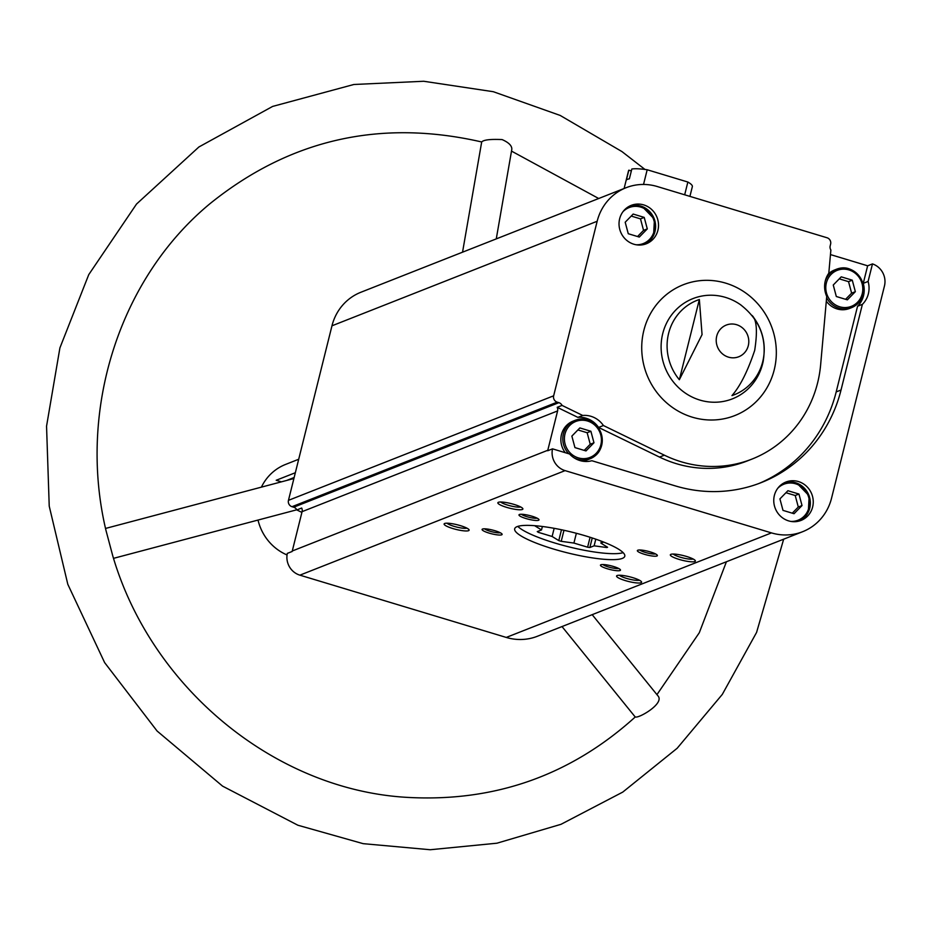 <?xml version="1.0" encoding="UTF-8"?>
<svg xmlns="http://www.w3.org/2000/svg" width="931" height="931" viewBox="0 0 931 931"><rect width="100%" height="100%" fill="white"/><g stroke="black" fill="none" stroke-linecap="round" stroke-linejoin="round"><path stroke-width="1.4" d="M557.204 407.312L562.045 405.404L582.736 415.47L577.895 417.379L557.204 407.312A5.155 4.899 68.5 0 1 557.599 410.932L302.086 511.654L292.276 550.989A18.05 17.154 68.5 0 0 292.159 551.478L287.318 553.386A18.05 17.154 68.5 0 0 299.887 575.16L506.266 637.432A51.577 49.029 68.5 0 0 537.443 636.245L802.638 531.706A51.577 49.029 68.5 0 0 831.558 498.155L884.45 286.003A18.05 17.154 68.5 0 0 872.475 263.904L868.099 281.441L863.258 283.361L867.634 265.812A18.05 17.154 68.5 0 0 867.157 265.661L830.464 254.582M302.086 511.654A5.155 4.899 68.5 0 0 301.691 508.035L296.849 509.944L301.9 512.399M868.099 281.441A23.205 22.065 -111.5 0 1 862.385 304.356L841.03 390.008A142.35 135.309 68.5 0 1 761.232 482.607A142.35 135.309 68.5 0 1 675.196 485.866L591.872 460.729A23.205 22.065 -111.5 0 1 569.586 454.002L552.514 448.847L547.672 450.755A18.05 17.154 68.5 0 1 547.789 450.267L292.276 550.989M582.736 415.47A23.205 22.065 -111.5 0 1 603.416 425.525L664.362 455.178A117.073 111.289 68.5 0 0 751.969 459.088A117.073 111.289 68.5 0 0 820.63 364.847L826.728 296.442A23.205 22.065 -111.5 0 1 828.799 273.225L830.871 250.008A5.155 4.899 68.5 0 1 830.184 245.842L830.603 244.12A5.155 4.899 68.5 0 0 827.054 237.766L657.263 186.526A51.577 49.029 68.5 0 0 626.086 187.713A51.577 49.029 68.5 0 0 597.167 221.264L553.654 395.803A5.155 4.899 68.5 0 0 557.204 402.157L558.879 402.669L293.684 507.209A5.155 4.899 68.5 0 1 296.849 509.944M603.416 425.525L598.575 427.434L659.52 457.086A117.073 111.289 68.5 0 0 747.116 460.996L751.969 459.088M872.475 263.904L867.634 265.812M862.385 304.356L857.544 306.264L836.189 391.916A142.35 135.309 68.5 0 1 758.8 483.538M562.045 405.404A5.155 4.899 68.5 0 0 558.879 402.669M552.514 448.847A18.05 17.154 68.5 0 0 565.082 470.62L771.462 532.893A51.577 49.029 68.5 0 0 802.638 531.706M626.086 187.713L360.891 292.253A51.577 49.029 68.5 0 0 331.971 325.803L288.459 500.343A5.155 4.899 68.5 0 0 292.008 506.697L293.684 507.209M557.599 410.932L547.789 450.267M774.371 495.443A20.633 19.609 -111.5 0 1 785.939 482.025A20.633 19.609 -111.5 0 1 811.751 494.024A20.633 19.609 -111.5 0 1 801.079 520.406A20.633 19.609 -111.5 0 1 780.574 516.228A20.633 19.609 -111.5 0 1 774.371 495.443M619.639 218.785A20.633 19.609 -111.5 0 1 631.206 205.367A20.633 19.609 -111.5 0 1 657.018 217.377A20.633 19.609 -111.5 0 1 646.335 243.759A20.633 19.609 -111.5 0 1 625.841 239.57A20.633 19.609 -111.5 0 1 619.639 218.785M496.27 238.883L511.817 149.297C511.992 145.748 508.757 142.513 502.112 139.58C490.428 139.045 483.62 139.836 481.688 141.966C380.383 118.737 289.809 139.313 209.975 203.691C119.517 278.416 77.354 409.919 105.948 530.298L112.779 555.923C151.683 688.603 275.588 789.895 406.998 797.367C494.442 802.313 570.552 775.5 635.314 716.928M592.186 614.669L657.833 695.736C665.246 703.359 638.305 718.779 635.326 716.928M294.149 477.498L286.597 480.477M295.336 472.727L276.204 480.268L281.418 481.839M261.402 487.146A48.994 46.573 -111.5 0 1 285.584 464.429L298.7 459.251M287.051 554.957A48.994 46.573 -111.5 0 1 258.015 520.057M716.719 336.149A17.026 16.176 -111.5 0 1 736.549 324.686A17.026 16.176 -111.5 0 1 748.291 345.68A17.026 16.176 -111.5 0 1 728.461 357.143A17.026 16.176 -111.5 0 1 716.719 336.149M699.356 299.514L702.055 334.613L679.351 379.72A50.74 48.226 68.5 0 1 668.609 333.356A50.74 48.226 68.5 0 1 699.356 299.514L679.351 379.72M731.964 395.594A50.74 48.226 68.5 0 0 751.969 315.4C756.74 319.496 757.648 331.168 754.692 350.405C747.709 371.248 740.133 386.307 731.964 395.594M506.639 507.36A12.894 2.409 -166 0 0 522.768 508.512A12.894 2.409 -166 0 0 510.944 503.566A12.894 2.409 -166 0 0 498.19 502.391A12.894 2.409 -166 0 0 506.639 507.36M679.13 559.415A12.894 2.409 -166 0 0 695.248 560.567A12.894 2.409 -166 0 0 683.435 555.609A12.894 2.409 -166 0 0 670.681 554.434A12.894 2.409 -166 0 0 679.13 559.415M625.364 580.607A12.894 2.409 -166 0 0 641.482 581.759A12.894 2.409 -166 0 0 629.67 576.801A12.894 2.409 -166 0 0 616.916 575.626A12.894 2.409 -166 0 0 625.364 580.607M452.885 528.552A12.894 2.409 -166 0 0 469.003 529.704A12.894 2.409 -166 0 0 457.191 524.758A12.894 2.409 -166 0 0 444.436 523.583A12.894 2.409 -166 0 0 452.885 528.552M526.015 518.555A10.311 1.92 -166 0 0 538.909 519.475A10.311 1.92 -166 0 0 529.46 515.518A10.311 1.92 -166 0 0 519.254 514.575A10.311 1.92 -166 0 0 526.015 518.555M644.38 554.282A10.311 1.92 -166 0 0 657.274 555.202A10.311 1.92 -166 0 0 647.825 551.233A10.311 1.92 -166 0 0 637.63 550.302A10.311 1.92 -166 0 0 644.38 554.282M607.489 568.818A10.311 1.92 -166 0 0 620.383 569.737A10.311 1.92 -166 0 0 610.934 565.78A10.311 1.92 -166 0 0 600.728 564.838A10.311 1.92 -166 0 0 607.489 568.818M489.112 533.102A10.311 1.92 -166 0 0 502.018 534.022A10.311 1.92 -166 0 0 492.569 530.065A10.311 1.92 -166 0 0 482.363 529.122A10.311 1.92 -166 0 0 489.112 533.102M553.328 548.976A56.733 10.578 -166 0 0 624.782 556.238A56.733 10.578 -166 0 0 572.286 532.241A56.733 10.578 -166 0 0 514.68 528.785A56.733 10.578 -166 0 0 553.328 548.976M484.527 528.808A8.565 1.594 -166 0 0 490.032 531.24A8.565 1.594 -166 0 0 500.25 532.73M602.904 564.535A8.565 1.594 -166 0 0 608.409 566.956A8.565 1.594 -166 0 0 618.615 568.445M639.795 549.988A8.565 1.594 -166 0 0 645.299 552.42A8.565 1.594 -166 0 0 655.505 553.91M521.418 514.273A8.565 1.594 -166 0 0 526.934 516.693A8.565 1.594 -166 0 0 537.14 518.183M446.973 523.187A10.8 2.013 -166 0 0 453.991 526.318A10.8 2.013 -166 0 0 466.943 528.168M619.452 575.242A10.8 2.013 -166 0 0 626.47 578.372A10.8 2.013 -166 0 0 639.434 580.222M673.218 554.05A10.8 2.013 -166 0 0 680.224 557.18A10.8 2.013 -166 0 0 693.188 559.031M500.727 501.995A10.8 2.013 -166 0 0 507.744 505.126A10.8 2.013 -166 0 0 520.708 506.976M568.748 453.746A20.633 19.609 -111.5 0 1 563.406 433.811A20.633 19.609 -111.5 0 1 574.974 420.393L573.042 421.149A20.633 19.609 68.5 0 0 561.474 434.568A20.633 19.609 68.5 0 0 565.268 452.699M580.944 460.833A20.633 19.609 68.5 0 0 588.171 459.542L590.114 458.774A20.633 19.609 -111.5 0 1 573.764 457.61M825.203 281.302A20.633 19.609 -111.5 0 1 836.364 269.292L834.42 270.06A20.633 19.609 68.5 0 0 828.253 274.04M826.309 301.155A20.633 19.609 68.5 0 0 849.549 308.452L851.493 307.684A20.633 19.609 -111.5 0 1 826.612 297.734M577.895 417.379A23.205 22.065 -111.5 0 1 598.575 427.434M863.258 283.361A23.205 22.065 -111.5 0 1 857.544 306.264M855.345 291.682L852.272 280.173L841.228 276.844L833.257 285.014L836.317 296.512L847.373 299.84L855.345 291.682L851.621 293.149L848.548 281.651L852.272 280.173M784.507 482.654A20.633 19.609 -111.5 0 1 808.841 495.176A20.633 19.609 -111.5 0 1 799.601 520.918L808.317 512.131L809.167 495.862L796.889 483.142L784.519 482.654M798.949 494.047L787.905 490.718L779.922 498.888L782.994 510.386L794.05 513.714L802.022 505.545L798.949 494.047L795.225 495.513L785.95 492.72M593.966 442.772L590.894 431.262L579.85 427.934L571.867 436.104L574.939 447.602L585.983 450.93L593.966 442.772L590.231 444.238L587.158 432.74L590.894 431.262M644.869 244.271L653.574 235.473L654.435 219.204L642.157 206.484L629.787 206.007A20.633 19.609 -111.5 0 1 654.109 218.517A20.633 19.609 -111.5 0 1 644.857 244.271M644.217 217.4L633.173 214.06L625.19 222.23L628.262 233.728L639.306 237.056L647.289 228.898L644.217 217.4L640.493 218.866L631.218 216.062M845.592 299.305L851.621 293.149M848.548 281.651L839.273 278.846M792.269 513.179L798.298 507.023L802.022 505.545M798.298 507.023L795.225 495.513M637.537 236.532L643.554 230.364L647.289 228.898M643.554 230.364L640.493 218.866M584.214 450.395L590.231 444.238M587.158 432.74L577.883 429.936M592.244 537.978L589.858 547.498L594.129 545.822L606.826 547.544A38.823 7.239 14 0 0 607.582 547.253L600.926 543.145L603.637 542.075M589.858 547.498A38.823 7.239 14 0 1 587.612 547.195L573.915 543.064L561.218 541.33A38.823 7.239 14 0 1 558.786 540.597L552.13 536.489L538.432 532.357A38.823 7.239 14 0 1 537.257 531.624L541.516 529.937L534.86 525.829A38.823 7.239 14 0 1 535.092 525.724M517.811 526.399A56.733 10.578 -166 0 0 568.655 546.811A56.733 10.578 -166 0 0 623.142 552.665M631.334 170.943L628.844 170.187A32.876 6.133 -166 0 0 628.541 170.734L624.119 188.481M689.918 196.383L692.35 186.642A32.876 6.133 -166 0 0 687.858 182.034L647.185 169.756A32.876 6.133 -166 0 0 631.823 169.011L629.368 178.845A32.876 6.133 14 0 0 626.388 180.02L628.844 170.187M647.185 169.756L643.53 184.454M687.858 182.034L684.681 194.8M576.359 533.288L573.915 543.064M563.977 530.298L561.218 541.33M561.486 529.762L558.786 540.597M554.154 528.319L552.13 536.489M538.77 531.031L538.432 532.357M542.377 526.492L541.516 529.937M601.403 541.202L600.926 543.145M606.989 546.881L606.826 547.544M595.782 539.177L594.129 545.822M590.079 537.28L587.612 547.195M664.362 455.178L659.52 457.086M841.03 390.008L836.189 391.916M565.082 470.62L299.887 575.16M643.833 330.493A70.302 66.823 -111.5 0 1 756.1 301.97A70.302 66.823 -111.5 0 1 727.158 418.042A70.302 66.823 -111.5 0 1 643.833 330.493M662.721 333.659A53.858 51.193 -111.5 0 1 740.424 304.658C759.673 319.531 767.214 338.64 763.036 362.008A53.858 51.193 -111.5 0 1 700.74 400.33A53.858 51.193 -111.5 0 1 662.721 333.659M553.654 395.803L288.459 500.343M597.167 221.264L331.971 325.803M557.204 402.157L292.008 506.697M771.462 532.893L506.266 637.432M826.367 282.931A19.342 18.387 -111.5 0 1 857.242 275.087A19.342 18.387 -111.5 0 1 849.281 307.021A19.342 18.387 -111.5 0 1 826.367 282.931M836.364 269.292A20.633 19.609 -111.5 0 1 862.164 281.302A20.633 19.609 -111.5 0 1 851.493 307.684C861.454 303.343 865.12 294.778 862.49 281.988C855.356 269.536 846.651 265.3 836.364 269.292M777.757 488.286A19.342 18.387 -111.5 0 1 808.073 495.478A19.342 18.387 -111.5 0 1 790.815 521.418M564.977 434.021A19.342 18.387 -111.5 0 1 595.863 426.177A19.342 18.387 -111.5 0 1 587.903 458.11A19.342 18.387 -111.5 0 1 564.977 434.021M574.974 420.393A20.633 19.609 -111.5 0 1 600.786 432.391A20.633 19.609 -111.5 0 1 590.114 458.774C600.076 454.433 603.742 445.868 601.112 433.078C593.978 420.626 585.262 416.39 574.974 420.393M623.025 211.64A19.342 18.387 -111.5 0 1 653.341 218.82A19.342 18.387 -111.5 0 1 636.082 244.76M511.503 151.101L598.691 198.501M656.937 694.642L699.286 632.754L726.424 561.754M783.669 539.189L756.577 632.428L722.305 694.398L677.163 748.268L622.758 792.095L561.009 824.307L496.921 843.207L430.238 849.735L363.16 843.661L297.873 825.227L222.579 786.136L157.083 731.01L104.621 662.593L67.812 584.307L49.227 506.15L46.55 426.189L59.91 347.891L88.748 274.633L136.531 204.052L198.897 146.982L272.62 106.425L353.85 84.488L423.733 81.265L493.337 91.715L560.194 115.444L621.931 151.567L644.985 169.454M740.424 304.658L741.367 305.333M763.257 360.914L763.036 362.008M462.544 252.173L481.688 141.966M562.01 626.563L635.233 717.01M293.893 478.534L105.529 528.447M296.78 509.792L113.535 558.344"/></g></svg>
